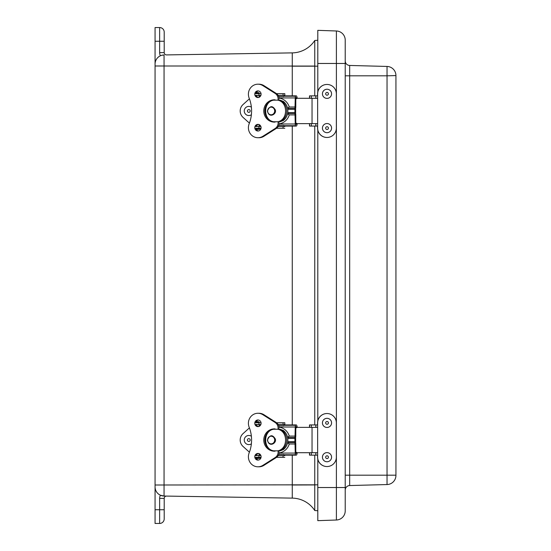 <?xml version="1.0" encoding="UTF-8"?>
<svg xmlns="http://www.w3.org/2000/svg" width="551" height="551" viewBox="0 0 551 551"><rect width="100%" height="100%" fill="white"/><g stroke="black" fill="none" stroke-linecap="round" stroke-linejoin="round"><path stroke-width="0.83" d="M317.796 66.175L314.766 66.175L314.766 40.478L317.796 40.251L314.766 40.478A27.426 27.426 -90.9 0 1 292.264 52.882L292.264 95.846M314.766 455.14L314.766 510.522L317.796 510.749L314.766 510.522A27.426 27.426 90.9 0 0 292.264 498.118L164.06 496.045A9.14 9.14 0 0 1 155.065 486.905L155.065 523.45L159.638 523.45A4.573 4.573 0 0 0 164.205 518.877L164.205 498.393A2.3 2.3 0 0 1 166.547 496.086A2.3 2.3 0 0 0 164.205 498.393L159.638 498.393L159.638 509.737L155.065 509.737M159.638 498.393A6.874 6.874 0 0 1 160.41 495.225L164.06 496.045L164.06 65.996L155.065 65.996L155.065 64.095L155.065 486.905M164.06 496.045L163.316 496.003M161.774 55.279L164.06 54.955A9.14 9.14 0 0 0 155.065 64.095L155.065 41.263L159.638 41.263L159.638 52.607A6.874 6.874 0 0 0 160.41 55.775M292.264 52.882L166.547 54.914A2.3 2.3 0 0 1 164.205 52.607L164.205 32.123A4.573 4.573 0 0 0 159.638 27.55L155.065 27.55L155.065 41.263M314.766 66.065L164.06 65.996L164.06 54.955L161.719 55.3M314.766 484.935L292.264 485.004L292.264 498.118M292.264 66.175L314.766 66.175L314.766 95.86M314.766 126.062L314.766 424.938M336.399 520.013A9.14 9.14 0 0 0 345.222 510.88A9.14 9.14 0 0 1 336.399 520.013L317.796 520.661L336.399 520.013L336.399 487.532L345.222 487.532L345.222 40.12A9.14 9.14 0 0 0 336.399 30.987L336.399 487.532L317.796 487.532L317.796 520.661M345.222 510.88L345.222 487.532M395.935 75.583A9.14 9.14 0 0 0 387.036 66.444L387.036 75.818L395.935 75.583M349.671 485.541L349.671 75.818L387.036 75.818L387.036 484.556L349.671 485.541A4.573 4.573 0 0 0 345.222 490.108A4.573 4.573 0 0 1 349.671 485.541L387.036 484.556A9.14 9.14 0 0 0 395.935 475.417L395.935 75.818M345.222 75.818L349.671 75.818L349.671 65.459L387.036 66.444M349.671 65.459A4.573 4.573 0 0 1 345.222 60.892M336.399 30.987L317.796 30.339L317.796 91.824M317.796 130.098L317.796 420.902M317.796 459.176L317.796 487.532M326.998 137.468L326.936 137.468A9.36 9.353 -90 0 1 317.583 128.107L317.645 128.107A9.36 9.353 90 0 0 326.998 137.468A9.36 9.353 90 0 0 336.351 128.107L336.351 93.815A9.36 9.353 90 0 0 326.998 84.455A9.36 9.353 90 0 0 317.645 93.815L317.645 95.86L309.504 95.86L309.504 98.292L309.504 95.86M309.504 126.062L309.504 123.631L309.504 126.062L317.645 126.062L317.645 95.86M317.583 128.107L317.583 126.062M317.645 128.107L317.645 126.062M309.628 126.062L309.628 123.631M309.628 98.292L309.628 95.86M317.583 95.86L317.583 93.815A9.36 9.353 -90 0 1 326.936 84.455L326.998 84.455M311.343 126.062L311.343 123.631M311.343 98.292L311.343 95.86M326.998 466.545L326.936 466.545A9.36 9.353 -90 0 1 317.583 457.185L317.645 457.185A9.36 9.353 90 0 0 326.998 466.545A9.36 9.353 90 0 0 336.351 457.185L336.351 422.892A9.36 9.353 90 0 0 326.998 413.532A9.36 9.353 90 0 0 317.645 422.892L317.645 424.938L309.504 424.938L309.504 427.369L309.504 424.938M309.504 455.14L309.504 452.708L309.504 455.14L317.645 455.14L317.645 424.938M317.583 457.185L317.583 455.14M317.645 457.185L317.645 455.14M309.628 455.14L309.628 452.708M309.628 427.369L309.628 424.938M317.583 424.938L317.583 422.892A9.36 9.353 -90 0 1 326.936 413.532L326.998 413.532M311.343 455.14L311.343 452.708M311.343 427.369L311.343 424.938M326.998 89.241L327.005 89.241A4.573 4.566 90 0 0 323.223 96.384A4.573 4.566 90 0 0 331.571 93.815A4.573 4.566 90 0 0 322.962 91.673A4.573 4.566 90 0 0 327.005 98.381L326.998 98.381M325.896 94.593A1.391 1.391 90 0 0 328.293 94.421A1.391 1.391 90 0 0 326.943 92.43A1.391 1.391 90 0 0 325.896 94.593M326.998 123.541L327.005 123.541A4.573 4.566 90 0 0 322.431 128.107A4.573 4.566 90 0 0 327.005 132.681A4.573 4.566 90 0 0 331.571 127.942A4.573 4.566 90 0 0 327.005 123.541A4.573 4.566 90 0 0 322.438 128.107A4.573 4.566 90 0 0 327.005 132.681L326.998 132.681M328.43 128.059A1.391 1.391 90 0 0 326.309 126.93A1.391 1.391 90 0 0 326.392 129.34A1.391 1.391 90 0 0 328.43 128.059M326.998 418.319L327.005 418.319A4.573 4.566 90 0 0 322.431 422.892A4.573 4.566 90 0 0 327.005 427.459A4.573 4.566 90 0 0 331.571 422.727A4.573 4.566 90 0 0 327.005 418.319A4.573 4.566 90 0 0 322.438 422.892A4.573 4.566 90 0 0 327.005 427.459L326.998 427.459M328.43 422.844A1.391 1.391 90 0 0 326.309 421.715A1.391 1.391 90 0 0 326.392 424.118A1.391 1.391 90 0 0 328.43 422.844M326.998 452.619L327.005 452.619A4.573 4.566 90 0 0 322.431 457.185A4.573 4.566 90 0 0 327.005 461.759A4.573 4.566 90 0 0 331.571 457.027A4.573 4.566 90 0 0 327.005 452.619A4.573 4.566 90 0 0 322.438 457.185A4.573 4.566 90 0 0 327.005 461.759L326.998 461.759M328.43 457.137A1.391 1.391 90 0 0 326.309 456.008A1.391 1.391 90 0 0 326.392 458.411A1.391 1.391 90 0 0 328.43 457.137M296.596 452.309L296.576 452.888A1.364 0.42 -90 0 1 296.507 453.08A1.653 0.51 -90 0 1 296.211 453.425A3.148 0.971 -90 0 1 295.811 453.184L295.784 444.333A2.879 0.888 90 0 0 295.646 442.784L295.646 437.294A2.879 0.888 90 0 0 295.784 435.745L295.811 426.894A3.148 0.971 -90 0 1 296.183 426.646A3.148 0.971 -90 0 1 296.211 426.653A1.653 0.51 -90 0 1 296.507 426.991A1.364 0.42 -90 0 1 296.576 427.19L296.596 427.769M296.135 424.924L284.585 424.924A4.869 1.501 90 0 0 284.543 424.924A4.869 1.501 90 0 0 283.965 425.296A1.86 0.572 90 0 0 283.799 425.641L278.716 425.641M284.543 424.924L296.183 424.924A4.869 1.501 -90 0 0 295.605 425.296A1.86 0.572 -90 0 0 295.253 427.011L294.985 437.453A1.729 0.53 -90 0 0 294.902 438.382L294.902 441.688A1.729 0.53 -90 0 0 294.985 442.625L295.253 453.067A1.86 0.572 -90 0 0 295.605 454.782A4.869 1.501 -90 0 0 296.183 455.154A4.869 1.501 -90 0 0 296.231 455.154A3.382 1.04 -90 0 0 296.831 454.451A3.092 0.95 -90 0 0 297.12 453.294L297.113 452.702M296.183 424.924A4.869 1.501 -90 0 1 296.231 424.924A3.382 1.04 -90 0 1 296.831 425.627A3.092 0.95 -90 0 1 297.12 426.784L297.113 427.376M256.318 455.009L256.89 455.009A2.445 2.328 90 0 1 257.028 454.169M257.021 425.882A2.445 2.328 90 0 1 256.89 425.069L256.752 425.069M265.265 437.632A13.031 12.397 90 0 1 266.243 434.47A11.158 10.614 -90 0 0 266.202 445.518A13.031 12.397 90 0 1 265.265 442.446M295.253 443.996L289.261 443.996A18.693 14.98 -154.3 0 0 287.546 442.935M278.73 454.43L283.799 454.43A1.86 0.572 90 0 0 283.965 454.782A4.869 1.501 90 0 0 284.543 455.154A4.869 1.501 90 0 0 284.585 455.154L296.135 455.154M287.546 437.136A18.693 14.98 -25.7 0 0 289.261 436.082L295.253 436.082M278.097 429.243L278.097 428.072A6.584 6.261 90 0 0 275.066 422.438L262.917 414.745L263.97 414.745L276.127 422.438A6.584 6.261 90 0 1 279.095 427.128A13.031 12.397 90 0 1 289.261 436.082M289.261 443.996A13.031 12.397 90 0 1 279.116 452.95A6.584 6.261 -90 0 1 276.161 457.605L263.984 465.32A10.028 9.539 -90 0 1 258.998 466.8L257.944 466.8A10.028 9.539 -90 0 0 262.93 465.32L263.984 465.32M259.053 455.009A1.439 0.765 -90 0 0 259.762 454.052M259.755 426.006A1.439 0.765 -90 0 0 259.053 425.069M295.784 427.369L317.121 427.369M317.121 452.708L295.784 452.708M258.302 457.309L260.341 457.309L260.575 458.17L256.125 458.17M259.053 422.762L259.197 421.921L256.119 421.921M259.197 421.921A5.758 5.758 0 0 0 258.219 421.68L256.477 421.68M277.897 450.835L280.128 450.835L283.4 449.554A11.729 10.806 -90 0 0 283.4 430.524L280.128 429.243L277.897 429.243M277.614 450.835C288.207 449.182 288.207 430.896 277.614 429.243L273.62 429.243C263.027 430.896 263.027 449.182 273.62 450.835L277.614 450.835M273.62 429.243L271.65 429.243C262.979 432.659 262.979 447.419 271.65 450.835L273.62 450.835M258.467 420.02A3.32 3.154 -90 0 0 255.878 422.762M256.05 424.49A3.32 3.154 -90 0 0 258.467 426.564M257.937 419.972A3.32 3.154 -90 0 0 254.776 423.292A3.32 3.154 -90 0 0 257.937 426.612A3.32 3.154 -90 0 0 261.091 423.292A3.32 3.154 -90 0 0 257.937 419.972M275.066 429.243L275.066 428.898A11.158 10.614 -90 0 0 274.391 428.878A11.158 10.614 -90 0 0 271.684 429.243M271.588 429.27A11.158 10.614 -90 0 0 263.771 439.987A11.158 10.614 -90 0 0 271.498 450.766M271.746 450.835A11.158 10.614 -90 0 0 274.391 451.186A11.158 10.614 -90 0 0 275.066 451.166L275.066 450.835M262.917 414.745A10.021 9.532 -90 0 0 257.937 413.271A10.021 9.532 -90 0 0 249.128 427.128A33.501 31.875 -90 0 1 249.135 452.915A10.028 9.539 -90 0 0 257.944 466.8M278.131 450.835L278.131 451.972A6.584 6.261 -90 0 1 275.101 457.605L262.93 465.32M257.944 453.445A3.327 3.161 -90 0 0 254.776 456.772A3.327 3.161 -90 0 0 257.944 460.099A3.327 3.161 -90 0 0 261.105 456.772A3.327 3.161 -90 0 0 257.944 453.445M263.97 414.745A10.021 9.532 -90 0 0 258.991 413.271L257.937 413.271M258.467 453.494A3.327 3.161 -90 0 0 256.043 455.587M255.878 457.309A3.327 3.161 -90 0 0 258.467 460.051M261.05 422.762L254.817 422.762M283.062 422.762L283.062 424.49L284.812 424.49L284.812 422.762L276.595 422.762M283.062 424.49L278.152 424.49M260.878 424.49L254.989 424.49M284.812 422.762L284.839 424.924M284.812 424.49L284.812 424.924M284.812 455.154L284.812 455.587L278.159 455.587M249.417 427.886L243.046 433.616A8.637 8.637 90 0 0 243.046 446.455L249.41 452.185M284.812 455.587L284.839 455.154M260.892 455.587L254.989 455.587M284.812 457.309L276.581 457.309M261.064 457.309L254.817 457.309M296.596 123.231L296.576 123.81A1.364 0.42 -90 0 1 296.507 124.009A1.653 0.51 -90 0 1 296.211 124.347A3.148 0.971 -90 0 1 295.811 124.106L295.784 115.255A2.879 0.888 90 0 0 295.646 113.706L295.646 108.216A2.879 0.888 90 0 0 295.784 106.667L295.811 97.816A3.148 0.971 -90 0 1 296.183 97.575A3.148 0.971 -90 0 1 296.211 97.575A1.653 0.51 -90 0 1 296.507 97.92A1.364 0.42 -90 0 1 296.576 98.112L296.596 98.691M296.135 95.846L284.585 95.846A4.869 1.501 90 0 0 284.543 95.846A4.869 1.501 90 0 0 283.965 96.218A1.86 0.572 90 0 0 283.799 96.57L278.716 96.57M284.543 95.846L296.183 95.846A4.869 1.501 -90 0 0 295.605 96.218A1.86 0.572 -90 0 0 295.253 97.933L294.985 108.375A1.729 0.53 -90 0 0 294.902 109.305L294.902 112.611A1.729 0.53 -90 0 0 294.985 113.547L295.253 123.989A1.86 0.572 -90 0 0 295.605 125.704A4.869 1.501 -90 0 0 296.183 126.076A4.869 1.501 -90 0 0 296.231 126.076A3.382 1.04 -90 0 0 296.831 125.373A3.092 0.95 -90 0 0 297.12 124.216L297.113 123.624M296.183 95.846A4.869 1.501 -90 0 1 296.231 95.846A3.382 1.04 -90 0 1 296.831 96.549A3.092 0.95 -90 0 1 297.12 97.706L297.113 98.298M256.318 125.931L256.89 125.931A2.445 2.328 90 0 1 257.028 125.091M257.021 96.811A2.445 2.328 90 0 1 256.89 95.991L256.752 95.991M265.265 108.554A13.031 12.397 90 0 1 266.243 105.393A11.158 10.614 -90 0 0 266.202 116.44A13.031 12.397 90 0 1 265.265 113.368M295.253 114.918L289.261 114.918A18.693 14.98 -154.3 0 0 287.546 113.864M278.73 125.359L283.799 125.359A1.86 0.572 90 0 0 283.965 125.704A4.869 1.501 90 0 0 284.543 126.076A4.869 1.501 90 0 0 284.585 126.076L296.135 126.076M287.546 108.065A18.693 14.98 -25.7 0 0 289.261 107.004L295.253 107.004M278.097 100.165L278.097 98.994A6.584 6.261 90 0 0 275.066 93.36L262.917 85.667L263.97 85.667L276.127 93.36A6.584 6.261 90 0 1 279.095 98.05A13.031 12.397 90 0 1 289.261 107.004M289.261 114.918A13.031 12.397 90 0 1 279.116 123.872A6.584 6.261 -90 0 1 276.161 128.528L263.984 136.249A10.028 9.539 -90 0 1 258.998 137.722L257.944 137.722A10.028 9.539 -90 0 0 262.93 136.249L263.984 136.249M259.053 125.931A1.439 0.765 -90 0 0 259.762 124.974M259.755 96.928A1.439 0.765 -90 0 0 259.053 95.991M295.784 98.292L317.121 98.292M317.121 123.631L295.784 123.631M258.302 128.238L260.341 128.238L260.575 129.092L256.125 129.092M257 128.238L257.861 128.238M259.053 93.691L259.197 92.85L256.119 92.85M259.197 92.85A5.758 5.758 0 0 0 258.219 92.602L256.477 92.602M277.897 121.757L280.128 121.757L283.4 120.476A11.729 10.806 -90 0 0 283.4 101.446L280.128 100.165L277.897 100.165M277.614 121.757C288.207 120.104 288.207 101.818 277.614 100.165L273.62 100.165C263.027 101.818 263.027 120.104 273.62 121.757L277.614 121.757M273.62 100.165L271.65 100.165C262.979 103.581 262.979 118.341 271.65 121.757L273.62 121.757M258.467 90.943A3.32 3.154 -90 0 0 255.878 93.691M256.05 95.413A3.32 3.154 -90 0 0 258.467 97.486M257.937 90.901A3.32 3.154 -90 0 0 254.776 94.214A3.32 3.154 -90 0 0 257.937 97.534A3.32 3.154 -90 0 0 261.091 94.214A3.32 3.154 -90 0 0 257.937 90.901M275.066 100.165L275.066 99.821A11.158 10.614 -90 0 0 274.391 99.8A11.158 10.614 -90 0 0 271.684 100.165M271.588 100.192A11.158 10.614 -90 0 0 263.771 110.909A11.158 10.614 -90 0 0 271.498 121.688M271.746 121.757A11.158 10.614 -90 0 0 274.391 122.108A11.158 10.614 -90 0 0 275.066 122.088L275.066 121.757M262.917 85.667A10.021 9.532 -90 0 0 257.937 84.193A10.021 9.532 -90 0 0 249.128 98.05A33.501 31.875 -90 0 1 249.135 123.844A10.028 9.539 -90 0 0 257.944 137.722M278.131 121.757L278.131 122.894A6.584 6.261 -90 0 1 275.101 128.528L262.93 136.249M257.944 124.374A3.327 3.161 -90 0 0 254.776 127.694A3.327 3.161 -90 0 0 257.944 131.021A3.327 3.161 -90 0 0 261.105 127.694A3.327 3.161 -90 0 0 257.944 124.374M263.97 85.667A10.021 9.532 -90 0 0 258.991 84.193L257.937 84.193M258.467 124.416A3.327 3.161 -90 0 0 256.043 126.51M255.878 128.238A3.327 3.161 -90 0 0 258.467 130.973M261.05 93.691L254.817 93.691M283.062 93.691L283.062 95.413L284.812 95.413L284.812 93.691L276.595 93.691M283.062 95.413L278.152 95.413M260.878 95.413L254.989 95.413M284.812 93.691L284.839 95.846M284.812 95.413L284.812 95.846M284.812 126.076L284.812 126.51L278.159 126.51M249.417 98.808L243.046 104.545A8.637 8.637 90 0 0 243.046 117.384L249.41 123.114M284.812 126.51L284.839 126.076M260.892 126.51L254.989 126.51M284.812 128.238L276.581 128.238M261.064 128.238L254.817 128.238M248.825 106.391L248.825 106.391A4.573 4.573 -90 0 1 251.38 107.176A4.573 4.573 -90 0 0 248.825 106.391L248.825 106.391A4.573 4.573 -90 0 0 244.251 110.965A4.573 4.573 -90 0 0 248.825 115.531L248.825 115.531A4.573 4.573 -90 0 0 251.38 114.753A4.573 4.573 -90 0 1 248.825 115.531L248.825 115.531M250.195 110.992A1.391 1.391 -90 0 0 248.136 109.745A1.391 1.391 -90 0 0 248.088 112.149A1.391 1.391 -90 0 0 250.195 110.992M248.825 435.469L248.825 435.469A4.573 4.573 -90 0 1 251.38 436.247A4.573 4.573 -90 0 0 248.825 435.469L248.825 435.469A4.573 4.573 -90 0 0 244.251 440.035A4.573 4.573 -90 0 0 248.825 444.609L248.825 444.609A4.573 4.573 -90 0 0 251.38 443.83A4.573 4.573 -90 0 1 248.825 444.609L248.825 444.609M250.195 440.07A1.391 1.391 -90 0 0 248.136 438.823A1.391 1.391 -90 0 0 248.088 441.227A1.391 1.391 -90 0 0 250.195 440.07M317.796 484.825L155.065 485.004M164.205 41.263L159.638 41.263L159.638 27.55M159.638 52.607L164.205 52.607M164.205 518.877A4.573 4.573 0 0 1 159.638 523.45L159.638 509.737L164.205 509.737M292.264 126.076L292.264 424.924M292.264 455.154L292.264 484.825M345.222 63.468L317.796 63.468M345.222 475.182L395.935 475.182M315.826 126.062L315.826 123.631M315.826 98.292L315.826 95.86M315.868 95.86L315.868 98.292M315.868 123.631L315.868 126.062M315.826 455.14L315.826 452.708M315.826 427.369L315.826 424.938M315.868 424.938L315.868 427.369M315.868 452.708L315.868 455.14M296.576 452.888L297.12 453.294M297.12 426.784L296.576 427.19M295.253 427.011L279.075 427.011M295.605 425.296L283.965 425.296M296.507 426.991L295.791 426.991M294.985 442.625L287.615 442.625M294.902 438.382L287.774 438.382M287.774 441.688L294.902 441.688M283.965 454.782L295.605 454.782M279.102 453.067L295.253 453.067M294.985 437.453L287.615 437.453M295.791 453.08L296.507 453.08M312.038 452.708L312.038 427.369M267.621 440.035A3.823 3.526 90 0 1 271.147 436.213A3.823 3.526 90 0 1 274.667 440.035A3.823 3.526 90 0 1 271.147 443.865A3.823 3.526 90 0 1 267.621 440.035M280.128 450.835A11.729 10.806 -90 0 0 286.706 440.035A11.729 10.806 -90 0 0 280.128 429.243M278.131 451.972L279.185 451.972M275.101 457.605L276.161 457.605M278.097 428.072L279.157 428.072M275.066 422.438L276.127 422.438M258.949 424.49L258.949 422.762M283.062 457.309L283.062 455.587M258.949 457.309L258.949 455.587M296.576 123.81L297.12 124.216M297.12 97.706L296.576 98.112M295.253 97.933L279.075 97.933M295.605 96.218L283.965 96.218M296.507 97.92L295.791 97.92M294.985 113.547L287.615 113.547M294.902 109.305L287.774 109.305M287.774 112.618L294.902 112.611M283.965 125.704L295.605 125.704M279.102 123.989L295.253 123.989M294.985 108.375L287.615 108.375M295.791 124.009L296.507 124.009M312.038 123.631L312.038 98.292M267.621 110.965A3.823 3.526 90 0 1 271.147 107.135A3.823 3.526 90 0 1 274.667 110.965A3.823 3.526 90 0 1 271.147 114.787A3.823 3.526 90 0 1 267.621 110.965M280.128 121.757A11.729 10.806 -90 0 0 286.706 110.965A11.729 10.806 -90 0 0 280.128 100.165M278.131 122.894L279.185 122.894M275.101 128.528L276.161 128.528M278.097 98.994L279.157 98.994M275.066 93.36L276.127 93.36M258.949 95.413L258.949 93.691M283.062 128.238L283.062 126.51M258.949 128.238L258.949 126.51M284.543 455.154L296.183 455.154M267.414 440.035C269.825 434.78 272.428 434.367 275.224 438.816C277.249 442.866 268.991 448.149 267.414 440.035M259.053 424.49L259.053 426.391M259.053 453.659L259.053 455.587M256.256 458.432A17.997 17.997 0 0 0 260.575 458.17M284.543 126.076L296.183 126.076M267.414 110.965C269.825 105.702 272.428 105.296 275.224 109.739C277.249 113.795 268.991 119.078 267.414 110.965M259.053 95.413L259.053 97.32M259.053 124.588L259.053 126.51M256.256 129.354A17.997 17.997 0 0 0 260.575 129.092"/></g></svg>
